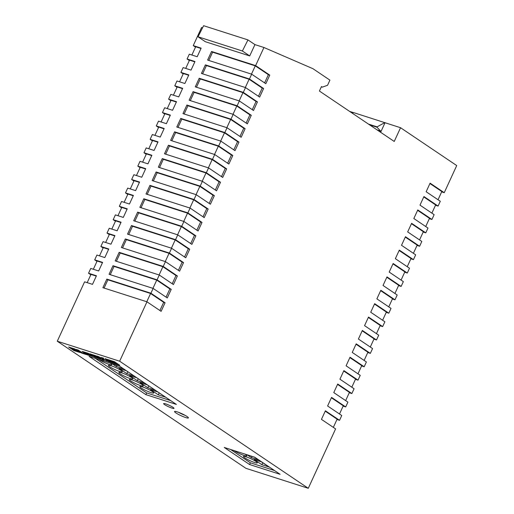 <?xml version="1.0" encoding="UTF-8"?>
<svg xmlns="http://www.w3.org/2000/svg" width="514" height="514" viewBox="0 0 514 514"><rect width="100%" height="100%" fill="white"/><g stroke="black" fill="none" stroke-linecap="round" stroke-linejoin="round"><path stroke-width="0.77" d="M109.765 361.361L112.759 362.55L109.765 361.361M110.041 361.091L112.219 362.319L109.977 361.258M120.282 373.884A7.633 1.073 -155.3 0 0 127.825 377.687A7.633 1.073 -155.3 0 0 132.766 378.85A7.633 1.073 -155.3 0 0 131.372 377.437A7.633 1.073 -155.3 0 0 123.829 373.633A7.633 1.073 -155.3 0 0 118.895 372.47A7.633 1.073 -155.3 0 0 120.282 373.884M109.803 366.823A7.633 1.073 -155.3 0 0 117.346 370.626A7.633 1.073 -155.3 0 0 122.287 371.789A7.633 1.073 -155.3 0 0 120.893 370.376A7.633 1.073 -155.3 0 0 113.35 366.572A7.633 1.073 -155.3 0 0 108.415 365.409A7.633 1.073 -155.3 0 0 109.803 366.823M99.041 359.569A7.633 1.073 -155.3 0 0 99.324 359.761A7.633 1.073 -155.3 0 0 106.867 363.565A7.633 1.073 -155.3 0 0 111.808 364.728A7.633 1.073 -155.3 0 0 110.414 363.314A7.633 1.073 -155.3 0 0 110.105 363.109M130.762 380.945A7.633 1.073 -155.3 0 0 138.305 384.748A7.633 1.073 -155.3 0 0 143.245 385.911A7.633 1.073 -155.3 0 0 141.851 384.498A7.633 1.073 -155.3 0 0 134.308 380.694A7.633 1.073 -155.3 0 0 129.374 379.531A7.633 1.073 -155.3 0 0 130.762 380.945M141.241 388.006A7.633 1.073 -155.3 0 0 148.784 391.809A7.633 1.073 -155.3 0 0 153.725 392.972A7.633 1.073 -155.3 0 0 152.33 391.559A7.633 1.073 -155.3 0 0 144.787 387.755A7.633 1.073 -155.3 0 0 139.853 386.592A7.633 1.073 -155.3 0 0 141.241 388.006M233.96 450.566A7.633 1.073 -155.3 0 0 234.339 450.823A7.633 1.073 -155.3 0 0 241.876 454.633A7.633 1.073 -155.3 0 0 246.816 455.789A7.633 1.073 -155.3 0 0 245.422 454.376A7.633 1.073 -155.3 0 0 244.998 454.1M244.818 457.884A7.633 1.073 -155.3 0 0 252.355 461.694A7.633 1.073 -155.3 0 0 257.296 462.851A7.633 1.073 -155.3 0 0 255.901 461.437A7.633 1.073 -155.3 0 0 248.365 457.633A7.633 1.073 -155.3 0 0 243.424 456.471A7.633 1.073 -155.3 0 0 244.818 457.884M164.666 404.659A5.725 0.81 -155.3 0 0 170.32 407.512A5.725 0.81 -155.3 0 0 174.021 408.386A5.725 0.81 -155.3 0 0 172.98 407.326A5.725 0.81 -155.3 0 0 167.326 404.473A5.725 0.81 -155.3 0 0 163.619 403.599A5.725 0.81 -155.3 0 0 164.666 404.659M175.929 412.935A7.633 1.073 -155.3 0 0 183.466 416.738A7.633 1.073 -155.3 0 0 188.407 417.901A7.633 1.073 -155.3 0 0 187.012 416.488A7.633 1.073 -155.3 0 0 179.476 412.684A7.633 1.073 -155.3 0 0 174.535 411.521A7.633 1.073 -155.3 0 0 175.929 412.935M178.551 412.331A7.633 1.073 -155.3 0 0 185.181 415.383M389.201 272.079L393.146 263.496L407.294 273.03L409.504 268.224L395.356 258.69L399.307 250.106L413.449 259.641L415.665 254.835L401.518 245.3L405.462 236.716L419.61 246.251L421.821 241.445L407.673 231.91L411.624 223.327L425.772 232.861L427.982 228.055L413.834 218.521L417.779 209.937L431.927 219.472L434.137 214.666L419.989 205.131L423.941 196.547L438.089 206.082L440.299 201.276L426.151 191.741L430.096 183.157L444.244 192.692L456.721 165.566L400.554 127.723L394.232 141.453L319.412 91.042L321.462 86.577L322.304 87.142L327.553 85.285L329.917 80.133L312.942 68.696L263.939 47.494L255.619 65.599L211.543 51.477L207.592 60.061L251.667 74.183L249.457 78.989L205.382 64.867L201.437 73.451L245.512 87.573L243.295 92.379L199.22 78.256L195.275 86.84L239.351 100.962L237.14 105.768L193.065 91.646L189.113 100.23L233.189 114.352L230.979 119.158L186.903 105.036L182.958 113.62L227.034 127.742L224.824 132.548L180.748 118.426L176.797 127.009L220.872 141.132L218.662 145.937L174.587 131.815L170.642 140.399L214.717 154.521L212.507 159.327L168.431 145.205L164.48 153.789L208.555 167.911L206.345 172.717L162.27 158.595L158.325 167.178L202.4 181.301L200.19 186.107L156.115 171.984L152.163 180.568L196.239 194.69L194.029 199.496L149.953 185.374L146.008 193.958L190.084 208.08L187.867 212.886L143.791 198.764L139.847 207.348L183.922 221.47L181.712 226.276L137.636 212.153L133.685 220.737L177.76 234.859L175.55 239.665L131.475 225.543L127.53 234.127L171.605 248.249L169.395 253.055L125.32 238.933L121.368 247.517L165.444 261.639L163.234 266.445L119.158 252.323L115.213 260.906L159.289 275.029L157.078 279.834L113.003 265.712L109.052 274.296L153.127 288.418L150.917 293.224L106.841 279.102L102.896 287.686L146.972 301.808L119.653 361.207L308.278 488.3L335.597 428.901L321.449 419.373L325.401 410.789L339.548 420.317L341.759 415.511L327.611 405.983L331.556 397.399L345.704 406.927L347.914 402.121L333.772 392.593L337.717 384.009L351.865 393.538L354.075 388.732L339.927 379.204L343.879 370.62L358.02 380.148L360.237 375.342L346.089 365.814L350.034 357.23L364.182 366.758L366.392 361.952L352.244 352.424L356.196 343.84L370.343 353.369L372.554 348.563L358.406 339.034L362.351 330.451L376.499 339.979L378.709 335.173L364.561 325.645L368.512 317.061L382.66 326.589L384.87 321.783L370.722 312.249L374.667 303.671L388.815 313.199L391.025 308.394L376.878 298.859L380.829 290.281L394.977 299.81L397.187 295.004L383.039 285.469L386.984 276.885L401.132 286.42L403.342 281.614L389.201 272.079M251.667 74.183L265.815 83.711L269.76 75.128L255.619 65.599M245.512 87.573L259.654 97.101L263.605 88.517L249.457 78.989M239.351 100.962L253.498 110.491L257.443 101.907L243.295 92.379M233.189 114.352L247.337 123.88L251.288 115.297L237.14 105.768M227.034 127.742L241.182 137.27L245.127 128.686L230.979 119.158M220.872 141.132L235.02 150.66L238.971 142.082L224.824 132.548M214.717 154.521L228.865 164.05L232.81 155.472L218.662 145.937M208.555 167.911L222.703 177.446L226.655 168.862L212.507 159.327M202.4 181.301L216.548 190.835L220.493 182.252L206.345 172.717M196.239 194.69L210.387 204.225L214.338 195.641L200.19 186.107M190.084 208.08L204.225 217.615L208.176 209.031L194.029 199.496M183.922 221.47L198.07 231.004L202.015 222.421L187.867 212.886M177.76 234.859L191.908 244.394L195.86 235.81L181.712 226.276M171.605 248.249L185.753 257.784L189.698 249.2L175.55 239.665M165.444 261.639L179.592 271.174L183.543 262.59L169.395 253.055M159.289 275.029L173.436 284.563L177.381 275.979L163.234 266.445M153.127 288.418L167.275 297.953L171.226 289.369L157.078 279.834M146.972 301.808L161.12 311.343L165.065 302.759L150.917 293.224M90.811 274.765L88.549 273.242L96.446 275.774L92.501 284.358L84.598 281.826L57.279 341.225L245.91 468.318L308.278 488.3M96.966 261.375L94.704 259.853L102.607 262.384L98.656 270.968L90.76 268.436L88.549 273.242M103.128 247.986L100.866 246.463L108.762 248.994L104.817 257.578L96.915 255.047L94.704 259.853M109.283 234.596L107.021 233.073L114.924 235.605L110.973 244.189L103.076 241.657L100.866 246.463M115.444 221.206L113.183 219.684L121.079 222.215L117.134 230.799L109.231 228.267L107.021 233.073M121.6 207.817L119.338 206.294L127.241 208.825L123.296 217.409L115.393 214.878L113.183 219.684M127.761 194.427L125.5 192.904L133.402 195.436L129.451 204.019L121.548 201.488L119.338 206.294M133.923 181.037L131.655 179.514L139.557 182.046L135.612 190.63L127.71 188.098L125.5 192.904M140.078 167.648L137.816 166.125L145.719 168.656L141.768 177.24L133.871 174.709L131.655 179.514M146.239 154.258L143.978 152.735L151.874 155.267L147.929 163.85L140.026 161.319L137.816 166.125M152.395 140.868L150.133 139.345L158.036 141.877L154.084 150.461L146.188 147.929L143.978 152.735M158.556 127.478L156.295 125.956L164.191 128.487L160.246 137.071L152.343 134.54L150.133 139.345M164.711 114.089L162.45 112.566L170.352 115.097L166.401 123.681L158.505 121.15L156.295 125.956M170.873 100.699L168.611 99.176L176.508 101.708L172.563 110.285L164.66 107.754L162.45 112.566M177.028 87.309L174.766 85.787L182.669 88.318L178.724 96.895L170.821 94.364L168.611 99.176M183.19 73.92L180.928 72.39L188.831 74.922L184.879 83.506L176.977 80.974L174.766 85.787M189.345 60.53L187.083 59.001L194.986 61.532L191.041 70.116L183.138 67.585L180.928 72.39M195.506 47.14L193.245 45.611L201.147 48.143L197.196 56.726L189.3 54.195L187.083 59.001M202.542 27.82L201.572 27.512L193.245 45.611M438.037 199.747L441.809 191.542L429.929 183.53M370.292 347.04L374.064 338.829L362.177 330.823M364.13 360.43L367.908 352.219L356.022 344.213M382.609 320.261L386.38 312.049L374.5 304.044M376.447 333.65L380.225 325.439L368.339 317.434M345.652 400.599L349.43 392.388L337.544 384.382M339.497 413.988L343.275 405.777L331.389 397.772M357.975 373.819L361.747 365.608L349.861 357.603M351.814 387.209L355.592 378.998L343.705 370.992M419.559 239.922L423.337 231.711L411.451 223.699M413.397 253.312L417.175 245.101L405.289 237.095M431.876 213.137L435.654 204.932L423.767 196.92M425.721 226.533L429.492 218.321L417.606 210.31M394.925 293.481L398.703 285.27L386.817 277.264M388.764 306.871L392.542 298.66L380.656 290.654M407.242 266.702L411.02 258.491L399.134 250.485M401.081 280.091L404.859 271.88L392.972 263.875M401.132 286.42L398.549 285.591M394.977 299.81L392.394 298.981M388.815 313.199L386.232 312.371M382.66 326.589L380.077 325.76M376.499 339.979L373.916 339.15M370.343 353.369L367.761 352.54M364.182 366.758L361.599 365.936M358.02 380.148L355.444 379.326M351.865 393.538L349.282 392.715M345.704 406.927L343.121 406.105M339.548 420.317L336.966 419.495M444.244 192.692L441.661 191.863M438.089 206.082L435.506 205.253M431.927 219.472L429.344 218.643M425.772 232.861L423.189 232.032M419.61 246.251L417.027 245.422M413.449 259.641L410.872 258.812M407.294 273.03L404.711 272.202M333.335 427.378L337.113 419.167L325.227 411.161M353.407 112.617L349.642 111.409M263.939 47.494L254.931 44.609L247.96 39.912L242.383 50.995L198.031 36.783L205.369 41.73L249.72 55.936L254.931 44.609M119.653 361.207L57.279 341.225M78.295 350.105L76.2 349.436L81.546 353.034L86.583 354.647L82.343 352.835L78.295 350.105M111.255 361.4L116.357 362.98L114.429 361.683L107.265 359.389L111.255 361.4L111.409 361.059L115.451 362.37M77.196 350.458L74.742 348.974L68.625 347.008L73.971 350.606L80.229 352.572L77.132 350.567M93.207 356.536L88.331 353.356L82.163 351.435L87.316 354.846L93.207 356.536M95.803 356.446L97.911 357.121L95.636 355.701L89.834 353.844L94.37 356.992L100.757 359.151L99.106 357.924L95.63 357.114L92.745 355.168L95.803 356.446L95.964 356.106L96.793 356.369M104.13 360.269L102.1 358.9L109.482 361.984L103.108 358.971L103.725 358.252L100.969 357.371L100.763 358.007L98.784 356.671L96.69 355.996L102.035 359.601L104.13 360.269M108.486 360.732L108.762 360.507L106.43 359.119L105.01 358.663L110.362 362.267L119.775 365.287L116.993 363.411L113.215 362.454L113.78 363.032L112.72 362.884L108.486 360.732M249.605 464.54L280.098 474.306L254.738 457.222L224.245 447.45L249.605 464.54L250.395 462.825L274.527 470.554M176.353 404.409L119.556 366.141L89.063 356.369L145.86 394.636L176.353 404.409M400.554 127.723L353.491 112.572L352.321 113.215M380.636 132.291L385.025 122.75M247.96 39.912L203.608 25.7L198.031 36.783M242.383 50.995L249.72 55.936M321.346 86.834L322.304 87.142M384.819 122.608L377.103 126.849L368.442 124.08M377.103 126.849L376.942 127.196L369.56 124.831M376.942 127.196L380.662 131.051L377.096 129.907M380.662 131.051L380.219 132.008M96.298 276.095L90.978 274.392L87.181 282.655M165.065 302.759L163.677 302.316L150.583 293.488L107.889 279.809L104.091 288.071M107.889 279.809L106.841 279.102M146.779 301.75L150.583 293.488M163.677 302.316L159.905 310.527M102.459 262.705L97.14 261.003L93.342 269.265M139.41 182.367L134.09 180.665L130.293 188.927M133.248 195.757L127.935 194.054L124.131 202.317M151.726 155.588L146.406 153.885L142.609 162.141M145.571 168.977L140.251 167.275L136.448 175.531M114.776 235.926L109.456 234.223L105.659 242.486M108.615 249.316L103.301 247.613L99.498 255.876M127.093 209.147L121.773 207.444L117.976 215.707M120.931 222.536L115.618 220.834L111.814 229.096M188.677 75.25L183.363 73.541L179.559 81.803M182.521 88.639L177.202 86.937L173.404 95.193M201 48.47L195.68 46.761L191.876 55.024M194.838 61.86L189.518 60.151L185.721 68.413M164.043 128.808L158.723 127.106L154.926 135.362M157.888 142.198L152.568 140.495L148.771 148.752M176.36 102.029L171.046 100.326L167.243 108.582M170.205 115.419L164.885 113.716L161.088 121.972M269.76 75.128L268.379 74.684L255.278 65.863L212.59 52.184L208.787 60.44M212.59 52.184L211.543 51.477M251.481 74.119L255.278 65.863M202.015 222.421L200.633 221.977L187.533 213.149L144.845 199.471L141.042 207.733M144.845 199.471L143.791 198.764M183.736 221.412L187.533 213.149M195.86 235.81L194.472 235.367L181.371 226.539L138.684 212.86L134.886 221.123M138.684 212.86L137.636 212.153M177.574 234.802L181.371 226.539M214.338 195.641L212.95 195.198L199.85 186.37L157.162 172.691L153.358 180.954M157.162 172.691L156.115 171.984M196.052 194.633L199.85 186.37M208.176 209.031L206.789 208.588L193.688 199.76L151 186.081L147.203 194.343M151 186.081L149.953 185.374M189.891 208.022L193.688 199.76M177.381 275.979L175.994 275.536L162.899 266.708L120.205 253.029L116.408 261.292M120.205 253.029L119.158 252.323M159.096 274.971L162.899 266.708M171.226 289.369L169.838 288.926L156.738 280.098L114.05 266.419L110.247 274.682M114.05 266.419L113.003 265.712M152.941 288.36L156.738 280.098M189.698 249.2L188.317 248.757L175.216 239.929L132.522 226.25L128.725 234.512M132.522 226.25L131.475 225.543M171.413 248.191L175.216 239.929M183.543 262.59L182.155 262.146L169.055 253.318L126.367 239.64L122.57 247.902M126.367 239.64L125.32 238.933M165.257 261.581L169.055 253.318M251.288 115.297L249.9 114.853L236.8 106.032L194.112 92.353L190.315 100.609M194.112 92.353L193.065 91.646M233.003 114.288L236.8 106.032M245.127 128.686L243.745 128.243L230.645 119.421L187.951 105.743L184.153 114.005M187.951 105.743L186.903 105.036M226.841 127.678L230.645 119.421M263.605 88.517L262.217 88.074L249.117 79.252L206.429 65.574L202.632 73.83M206.429 65.574L205.382 64.867M245.319 87.508L249.117 79.252M257.443 101.907L256.062 101.464L242.961 92.642L200.274 78.963L196.47 87.219M200.274 78.963L199.22 78.256M239.158 100.898L242.961 92.642M226.655 168.862L225.267 168.412L212.166 159.591L169.479 145.912L165.675 154.174M169.479 145.912L168.431 145.205M208.369 167.853L212.166 159.591M220.493 182.252L219.105 181.808L206.011 172.98L163.317 159.301L159.52 167.564M163.317 159.301L162.27 158.595M202.208 181.243L206.011 172.98M238.971 142.082L237.584 141.633L224.483 132.811L181.795 119.132L177.998 127.395M181.795 119.132L180.748 118.426M220.686 141.067L224.483 132.811M232.81 155.472L231.422 155.022L218.328 146.201L175.634 132.522L171.837 140.785M175.634 132.522L174.587 131.815M214.524 154.457L218.328 146.201M231.422 155.022L227.651 163.234M237.584 141.633L233.806 149.844M219.105 181.808L215.334 190.013M225.267 168.412L221.489 176.623M256.062 101.464L252.284 109.675M262.217 88.074L258.446 96.285M243.745 128.243L239.967 136.454M249.9 114.853L246.122 123.064M182.155 262.146L178.377 270.358M188.317 248.757L184.539 256.961M169.838 288.926L166.061 297.137M175.994 275.536L172.222 283.747M206.789 208.588L203.017 216.792M212.95 195.198L209.172 203.403M194.472 235.367L190.694 243.572M200.633 221.977L196.856 230.182M268.379 74.684L264.601 82.895M95.424 358.406L146.651 392.921L170.783 400.65M146.651 392.921L145.86 394.636M158.286 394.836L165.54 397.161L157.785 391.931L150.531 389.612L158.286 394.836L159.186 392.876M140.052 382.551L147.807 387.774L155.061 390.1L147.306 384.87L140.052 382.551M137.328 380.713L144.582 383.039L136.827 377.809L129.573 375.49L137.328 380.713L138.227 378.76M119.094 368.429L126.849 373.652L134.103 375.978L126.348 370.755L119.094 368.429M112.2 363.784L116.37 366.591L123.623 368.917L119.447 366.103M230.613 449.493L250.395 462.825M261.864 464.72L269.111 467.04L261.356 461.816L254.109 459.49L261.864 464.72L262.763 462.761M247.106 454.774L251.378 457.659L258.632 459.979L254.359 457.1M251.988 456.342L251.378 457.659M116.961 365.306L116.37 366.591M127.748 371.699L126.849 373.652M148.707 385.815L147.807 387.774M118.663 364.535L113.8 362.974L113.947 362.64L113.78 363.032M106.282 359.074L108.428 360.52M97.962 356.408L103.018 359.524M102.196 359.26L102.035 359.601M101.014 357.384L100.763 358.007M102.1 358.9L102.254 358.56L103.108 358.971L103.616 358.219M103.487 359.157L106.893 360.764M106.674 360.693L106.514 361.034M92.745 355.168L92.905 354.827L95.964 356.106M95.122 355.54L94.968 355.881M90.695 354.075L94.814 356.806L100.069 358.579M95.752 357.191L95.591 357.538M95.431 357.082L95.27 357.423M95.116 356.947L94.955 357.294M94.814 356.806L94.653 357.146M94.525 356.645L94.37 356.992M94.261 356.478L94.101 356.825M83.05 351.627L87.168 354.358L92.758 356.234M88.106 354.744L87.952 355.09M87.785 354.634L87.631 354.975M87.476 354.499L87.316 354.846M87.168 354.358L87.014 354.699M86.885 354.197L86.725 354.544M86.622 354.03L86.461 354.377M90.535 355.482L90.695 355.135L87.81 353.195L85.26 352.379L85.106 352.72L87.984 354.666L90.535 355.482L87.65 353.536L85.106 352.72M87.81 353.195L87.65 353.536M69.898 347.413L74.132 350.265L79.535 352M74.132 350.265L73.971 350.606M75.147 349.828L75.307 349.481L74.498 348.91L72.056 348.132L71.902 348.473L75.147 349.828L71.902 348.473M76.837 350.471L75.153 349.809M73.997 349.475L74.883 350.484L77.376 351.28L77.222 350.728M76.457 350.24L76.297 350.587L73.849 349.79M76.278 350.175L76.117 350.516M77.376 351.28L76.58 350.741M74.498 348.91L74.337 349.257M75.108 349.321L74.948 349.668M75.256 349.424L75.095 349.771M108.852 359.896L111.409 361.059M111.101 360.918L110.947 361.258M110.793 360.783L110.632 361.13M110.484 360.661L110.33 361.001M110.189 360.545L110.028 360.886M109.9 360.436L109.739 360.783M109.591 360.333L109.431 360.68M112.598 361.65L112.438 361.991M112.315 361.496L112.155 361.843M112.02 361.348L111.866 361.695M111.718 361.201L111.564 361.548M77.473 349.841L81.707 352.694L85.465 353.895M81.707 352.694L81.546 353.034"/></g></svg>
